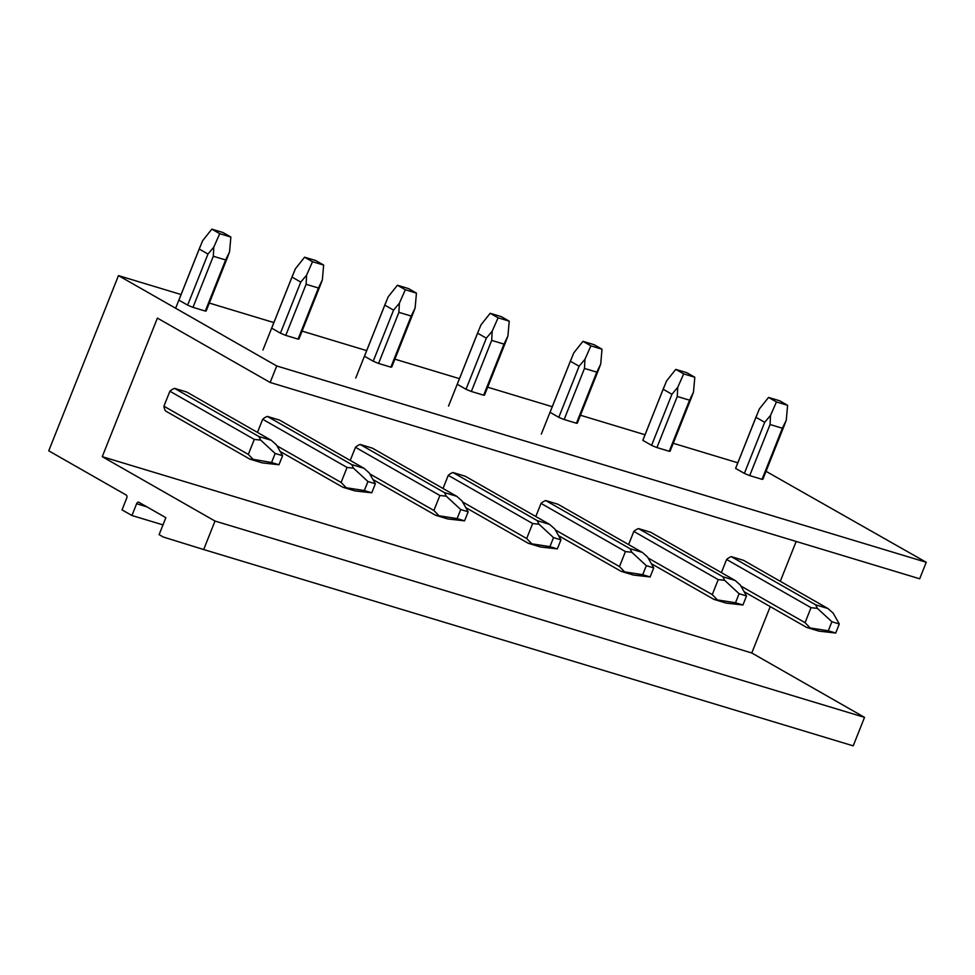 <?xml version="1.0" encoding="UTF-8"?>
<svg xmlns="http://www.w3.org/2000/svg" width="975" height="975" viewBox="0 0 975 975"><rect width="100%" height="100%" fill="white"/><g stroke="black" fill="none" stroke-linecap="round" stroke-linejoin="round"><path stroke-width="1.46" d="M270.16 382.468L157.402 318.094L102.253 456.678L215.012 521.052L203.678 549.534L163.337 537.042L159.108 534.629L165.86 517.676L138.828 502.247A2.45 1.499 106.8 0 0 138.633 502.162A2.45 1.499 106.8 0 0 136.61 503.746L131.93 515.507L122.033 509.864L126.713 498.103A2.45 1.499 106.8 0 0 126.299 495.093L48.75 450.816L118.475 275.608L276.729 365.966L270.16 382.468L919.681 578.784L926.25 562.283L766.033 471.327M770.226 606.621L751.774 652.982L102.253 456.678M780.293 581.319L796.161 541.442M731.25 556.628L815.661 604.817L827.97 608.534L743.559 560.345L731.25 556.628A14.686 11.517 119.7 0 0 726.619 559.479L811.017 607.669L805.057 622.672L740.927 586.06M721.39 572.617L726.619 559.479M638.467 528.572L722.865 576.761L735.174 580.491L650.776 532.301L638.467 528.572A14.686 11.517 119.7 0 0 633.823 531.436L718.234 579.625L712.262 594.628L648.131 558.005M628.607 544.574L633.823 531.436M545.683 500.528L630.082 548.718L642.391 552.447L557.992 504.258L545.683 500.528A14.686 11.517 119.7 0 0 541.04 503.393L625.438 551.582L619.478 566.572L555.348 529.961M535.811 516.518L541.04 503.393M452.888 472.485L537.298 520.674L549.607 524.392L465.197 476.202L452.888 472.485A14.686 11.517 119.7 0 0 448.256 475.349L532.655 523.538L526.683 538.529L462.552 501.918M443.028 488.475L448.256 475.349M360.104 444.442L444.503 492.631L456.812 496.348L372.413 448.159L360.104 444.442A14.686 11.517 119.7 0 0 355.461 447.306L439.871 495.495L433.899 510.486L369.769 473.874M350.232 460.432L355.461 447.306M267.308 416.398L351.719 464.587L364.028 468.305L279.618 420.115L267.308 416.398A14.686 11.517 119.7 0 0 262.677 419.262L347.076 467.452L341.104 482.442L276.973 445.831M257.449 432.388L262.677 419.262M174.525 388.355L258.923 436.544L271.233 440.261L186.834 392.072L174.525 388.355A14.686 11.517 119.7 0 0 169.882 391.219L254.292 439.408L248.32 454.399L163.922 406.209A14.686 11.517 119.7 0 0 165.531 410.962L249.929 459.152L253.049 459.298L248.32 454.399M163.922 406.209L169.882 391.219M751.774 652.982L864.533 717.368L853.198 745.851L203.678 549.534M926.25 562.283L276.729 365.966M737.807 462.796L673.25 443.284M645.023 434.753L580.454 415.24M552.24 406.709L487.671 387.197M459.444 378.666L394.875 359.153M366.661 350.622L302.092 331.11M273.865 322.579L209.308 303.067M181.082 294.535L118.475 275.608M756.905 414.814L735.638 468.28A14.686 1.609 21.7 0 0 735.625 468.402L744.376 473.399A14.686 1.609 21.7 0 0 749.714 475.605L762.036 479.334A14.686 1.609 21.7 0 0 762.925 479.139A14.686 1.609 21.7 0 0 762.938 479.005M664.121 386.77L642.842 440.225A14.686 1.609 21.7 0 0 642.842 440.359L651.592 445.356A14.686 1.609 21.7 0 0 656.931 447.562L669.24 451.291A14.686 1.609 21.7 0 0 670.142 451.096A14.686 1.609 21.7 0 0 670.142 450.962M550.058 412.181A14.686 1.609 21.7 0 0 550.046 412.315L558.797 417.312A14.686 1.609 21.7 0 0 564.147 419.518L576.457 423.235A14.686 1.609 21.7 0 0 577.346 423.04A14.686 1.609 21.7 0 0 577.358 422.918M457.263 384.138A14.686 1.609 21.7 0 0 457.263 384.272L466.013 389.269A14.686 1.609 21.7 0 0 471.352 391.475L483.661 395.192A14.686 1.609 21.7 0 0 484.563 394.997A14.686 1.609 21.7 0 0 484.563 394.875M364.479 356.094A14.686 1.609 21.7 0 0 364.479 356.228L373.218 361.213A14.686 1.609 21.7 0 0 378.568 363.431L390.878 367.148A14.686 1.609 21.7 0 0 391.779 366.953A14.686 1.609 21.7 0 0 391.779 366.832M271.696 328.051A14.686 1.609 21.7 0 0 271.684 328.173L280.434 333.17A14.686 1.609 21.7 0 0 285.772 335.388L298.082 339.105A14.686 1.609 21.7 0 0 298.984 338.91A14.686 1.609 21.7 0 0 298.996 338.776M178.9 300.007A14.686 1.609 21.7 0 0 178.9 300.129L187.639 305.126A14.686 1.609 21.7 0 0 192.989 307.344L205.298 311.062A14.686 1.609 21.7 0 0 206.2 310.867A14.686 1.609 21.7 0 0 206.2 310.733M162.983 524.891L131.93 515.507M864.533 717.368L215.012 521.052M806.666 627.425L828.287 630.788L835.709 633.031L818.976 631.142L806.666 627.425L744.132 591.715M809.786 627.559L805.057 622.672M749.714 475.605L770.055 424.515L770.543 415.374L764.705 422.309L755.966 417.312L735.625 468.402M764.705 422.309L744.376 473.399M770.055 424.515L782.364 428.232L786.289 420.14L787.593 405.308L779.683 400.786L768.544 397.422L759.342 408.988L755.966 417.312M815.661 604.817L817.416 608.376L831.882 621.745L828.287 630.788M817.416 608.376L811.017 607.669M835.709 633.031L839.304 623.988L833.162 613.141L827.97 608.534M831.882 621.745L839.304 623.988M770.543 415.374L776.453 401.944L768.544 397.422M786.289 420.14L784.217 425.648M776.453 401.944L787.593 405.308M782.364 428.232L762.036 479.334M713.871 599.369L735.503 602.745L742.926 604.987L726.18 603.098L713.871 599.369L651.337 563.672M717.003 599.515L712.262 594.628M656.931 447.562L677.259 396.472L677.747 387.331L671.921 394.266L663.171 389.269L642.842 440.359M671.921 394.266L651.592 445.356M677.259 396.472L689.569 400.189L693.493 392.096L694.809 377.264L686.888 372.742L675.76 369.379L666.559 380.945L663.171 389.269M722.865 576.761L724.632 580.332L739.099 593.702L735.503 602.745M724.632 580.332L718.234 579.625M742.926 604.987L746.521 595.944L740.378 585.097L735.174 580.491M739.099 593.702L746.521 595.944M677.747 387.331L683.67 373.888L675.76 369.379M693.493 392.096L691.421 397.605M683.67 373.888L694.809 377.264M689.569 400.189L669.24 451.291M621.087 571.326L642.708 574.702L650.13 576.944L633.397 575.055L621.087 571.326L558.553 535.628M624.207 571.472L619.478 566.572M564.147 419.518L584.476 368.428L584.963 359.288L579.126 366.21L570.387 361.225L550.046 412.315M579.126 366.21L558.797 417.312M584.476 368.428L596.785 372.145L600.71 364.053L602.014 349.208L594.104 344.699L582.965 341.335L573.775 352.901L570.387 361.225M630.082 548.718L631.849 552.289L646.315 565.658L642.708 574.702M631.837 552.289L625.438 551.582M650.13 576.944L653.737 567.901L647.595 557.054L642.391 552.447M646.315 565.658L653.737 567.901M584.963 359.288L590.887 345.845L582.965 341.335M600.71 364.053L598.638 369.562M590.887 345.845L602.014 349.208M596.785 372.145L576.457 423.235M528.292 543.282L549.924 546.646L557.347 548.901L540.601 546.999L528.292 543.282L465.758 507.585M531.424 543.428L526.683 538.529M471.352 391.475L491.692 340.385L492.168 331.244L486.342 338.167L477.592 333.17L457.263 384.272M486.342 338.167L466.013 389.269M491.692 340.385L504.002 344.102L507.914 336.009L509.23 321.165L501.321 316.656L490.181 313.28L480.98 324.858L477.592 333.17M537.298 520.674L539.053 524.245L553.52 537.603L549.924 546.646M539.053 524.245L532.655 523.538M557.347 548.901L560.942 539.857L554.799 528.998L549.607 524.392M553.52 537.603L560.942 539.857M492.168 331.244L498.091 317.801L490.181 313.28M507.914 336.009L505.842 341.518M498.091 317.801L509.23 321.165M504.002 344.102L483.661 395.192M435.508 515.239L457.129 518.602L464.563 520.845L447.817 518.956L435.508 515.239L372.974 479.542M438.628 515.385L433.899 510.486M378.568 363.431L398.897 312.341L399.384 303.201L393.559 310.123L384.808 305.126L364.479 356.228M393.559 310.123L373.218 361.213M398.897 312.341L411.206 316.058L415.131 307.954L416.435 293.122L408.525 288.6L397.398 285.236L388.196 296.814L384.808 305.126M444.503 492.631L446.27 496.202L460.736 509.559L457.129 518.602M446.27 496.202L439.871 495.495M464.563 520.845L468.158 511.802L462.016 500.955L456.812 496.348M460.736 509.559L468.158 511.802M399.384 303.201L405.308 289.758L397.398 285.236M415.131 307.954L413.059 313.462M405.308 289.758L416.435 293.122M411.206 316.058L390.878 367.148M342.712 487.195L364.345 490.559L371.768 492.802L355.034 490.913L342.712 487.195L280.191 451.486M345.845 487.342L341.104 482.442M285.772 335.388L306.113 284.286L306.601 275.157L300.763 282.08L292.012 277.083L271.684 328.173M300.763 282.08L280.434 333.17M306.113 284.286L318.423 288.015L322.347 279.91L323.651 265.078L315.742 260.557L304.602 257.193L295.401 268.771L292.012 277.083M351.719 464.587L353.474 468.158L367.941 481.516L364.345 490.559M353.474 468.158L347.076 467.452M371.768 492.802L375.363 483.758L369.22 472.912L364.028 468.305M367.941 481.516L375.363 483.758M306.589 275.157L312.512 261.714L304.602 257.193M322.347 279.91L320.275 285.419M312.512 261.714L323.651 265.078M318.423 288.015L298.082 339.105M253.049 459.298L271.562 462.516L278.984 464.758L262.238 462.869L249.929 459.152M192.989 307.344L213.318 256.242L213.805 247.114L207.98 254.036L199.229 249.039L178.9 300.129M207.98 254.036L187.639 305.126M213.318 256.242L225.627 259.972L229.552 251.867L230.868 237.035L222.946 232.513L211.819 229.149L202.617 240.715L199.229 249.039M258.923 436.544L260.691 440.115L275.157 453.472L271.562 462.516M260.691 440.115L254.292 439.408M278.984 464.758L282.579 455.715L276.437 444.868L271.233 440.261M275.157 453.472L282.579 455.715M213.805 247.114L219.728 233.671L211.819 229.149M229.552 251.867L227.48 257.376M219.728 233.671L230.868 237.035M225.627 259.972L205.298 311.062M136.61 503.746L146.933 506.866M784.473 424.99L762.925 479.139M691.689 396.947L670.142 451.096M571.338 358.727L541.32 434.131M598.894 368.903L577.346 423.04M478.542 330.683L448.537 406.087M506.11 340.86L484.563 394.997M385.759 302.628L355.753 378.032M413.327 312.804L391.779 366.953M292.963 274.584L262.957 349.988M320.531 284.761L298.984 338.91M200.18 246.541L175.622 308.234M227.748 256.717L206.2 310.867"/></g></svg>
